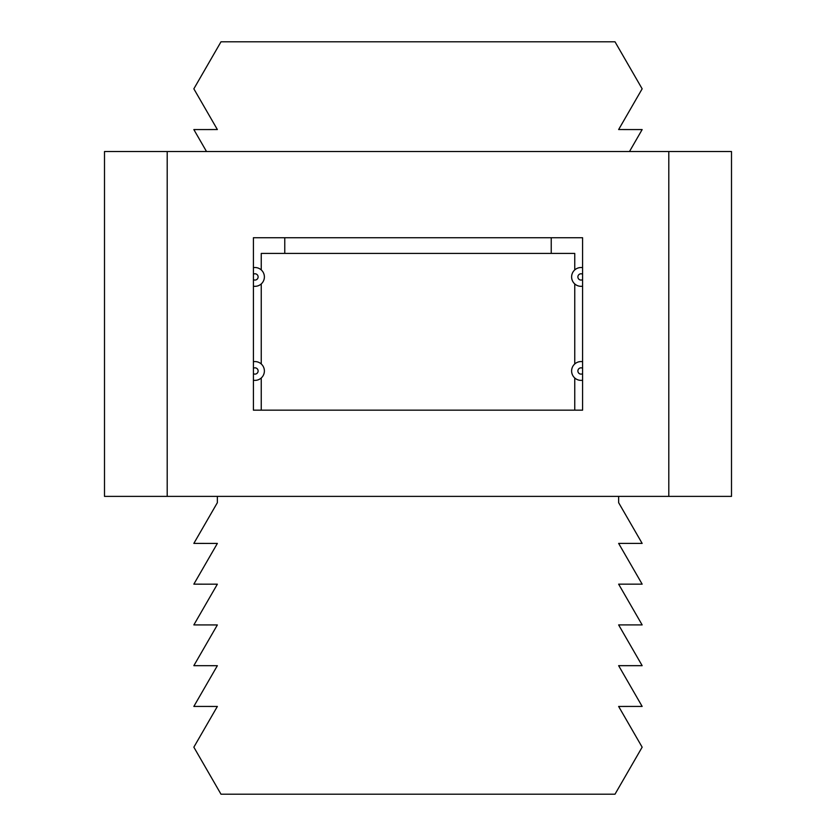 <?xml version="1.0" encoding="UTF-8"?>
<svg xmlns="http://www.w3.org/2000/svg" width="836" height="836" viewBox="0 0 836 836"><rect width="100%" height="100%" fill="white"/><g stroke="black" fill="none" stroke-linecap="round" stroke-linejoin="round"><path stroke-width="1.25" d="M253.412 361.706A9.405 9.405 0 0 1 264.385 370.975A9.405 9.405 0 0 1 253.412 380.244A9.405 9.405 0 0 0 254.98 380.38M582.587 380.244A9.405 9.405 0 0 1 571.615 370.975A9.405 9.405 0 0 1 582.587 361.706A9.405 9.405 0 0 0 581.02 361.57M253.412 267.656A9.405 9.405 0 0 1 264.385 276.925A9.405 9.405 0 0 1 253.412 286.194A9.405 9.405 0 0 0 254.98 286.33M582.587 286.194A9.405 9.405 0 0 1 571.615 276.925A9.405 9.405 0 0 1 582.587 267.656A9.405 9.405 0 0 0 581.02 267.52M284.762 237.737L284.762 253.412M551.237 253.412L551.237 237.737M253.412 237.737L253.412 410.162L582.587 410.162L582.587 237.737L253.412 237.737M206.513 151.525L193.847 129.58L217.36 129.549L193.847 88.825L220.997 41.8L615.003 41.8L642.152 88.825L618.64 129.549L642.152 129.58L629.487 151.525M618.64 496.375L618.64 502.676L642.152 543.4L618.64 543.4L642.152 584.155L618.64 584.155L642.152 624.91L618.64 624.91L642.152 665.665L618.64 665.665L642.152 706.42L618.64 706.451L642.152 747.175L615.003 794.2L220.997 794.2L193.847 747.175L217.36 706.451L193.847 706.42L217.36 665.696L193.847 665.665L217.36 624.941L193.847 624.91L217.36 584.186L193.847 584.155L217.36 543.431L193.847 543.4L217.36 502.676L217.36 496.375M731.5 496.375L731.5 151.525L104.5 151.525L104.5 496.375L731.5 496.375M261.25 410.162L261.25 377.987M261.25 363.963L261.25 283.937M261.25 269.913L261.25 253.412L574.75 253.412L574.75 269.913M574.75 410.162L574.75 377.987M574.75 363.963L574.75 283.937M253.412 373.692A3.135 3.135 0 0 0 258.115 370.975A3.135 3.135 0 0 0 253.412 368.258M582.587 368.258A3.135 3.135 0 0 0 577.885 370.975A3.135 3.135 0 0 0 582.587 373.692M253.412 279.642A3.135 3.135 0 0 0 258.115 276.925A3.135 3.135 0 0 0 253.412 274.208M582.587 274.208A3.135 3.135 0 0 0 577.885 276.925A3.135 3.135 0 0 0 582.587 279.642M668.8 496.375L668.8 151.525M167.2 496.375L167.2 151.525"/></g></svg>

